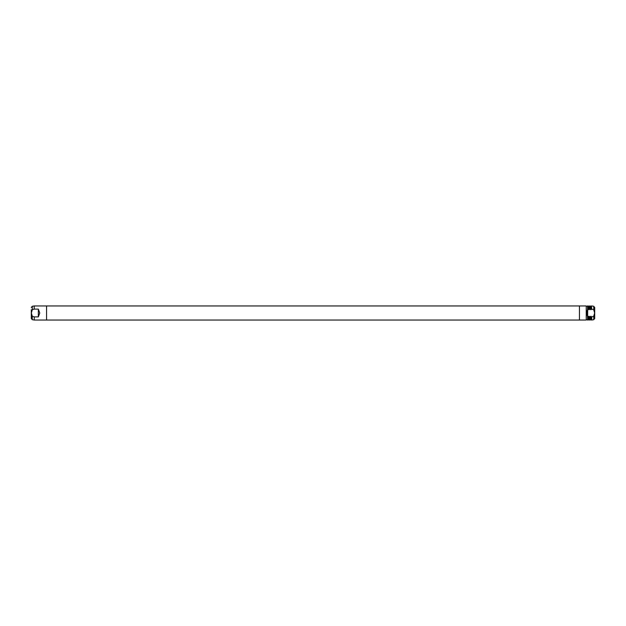 <?xml version="1.0" encoding="UTF-8"?>
<svg xmlns="http://www.w3.org/2000/svg" width="626" height="626" viewBox="0 0 626 626"><rect width="100%" height="100%" fill="white"/><g stroke="black" fill="none" stroke-linecap="round" stroke-linejoin="round"><path stroke-width="0.94" d="M579.441 313L579.441 320.042L586.249 320.042L586.249 305.957L579.441 305.957L579.441 320.042L579.441 313L579.441 320.042L46.559 320.042L46.559 305.957L579.441 305.957L579.441 313M587.54 316.74L587.54 320.042L588.362 320.042L588.362 316.889L587.54 316.74L586.609 313L587.54 309.26L588.362 309.111L588.362 305.957L588.362 309.111M591.413 309.111L591.413 305.957L591.413 309.111L593.73 309.776L593.73 306.302L594.7 307.46L594.7 318.54L594.7 309.776M593.73 309.776L594.653 313L593.73 316.224L591.766 316.889L591.766 320.042L593.73 319.698L594.7 318.54M34.234 316.889L32.27 316.224L31.347 313L32.27 309.776L34.234 309.111L38.343 309.111L39.743 313L38.343 316.889L34.234 316.889L34.234 320.042L46.559 320.042L46.559 305.957L46.559 313L46.559 305.957L34.234 305.957L34.18 309.127M31.3 309.776L31.3 318.54L32.27 319.698L34.234 320.042M31.3 313L31.3 316.224M46.559 320.042L46.559 313L46.559 320.042M38.343 309.111L38.343 316.889M589.301 309.667L589.418 306.137L589.418 309.432L588.596 309.667L588.479 306.137L588.479 309.322M589.535 309.111L590.24 309.111L590.24 305.957L590.24 309.111M591.179 309.667L591.296 306.137L591.296 309.432L590.475 309.667L590.357 306.137L590.357 309.322M591.413 305.957L591.766 309.111M591.766 316.889L591.766 320.042M591.413 320.042L591.413 316.889M590.24 316.889L589.535 316.889L589.535 320.042L590.24 320.042L590.475 316.333L591.296 316.568L591.296 319.863L591.296 316.678M590.357 316.678L590.24 320.042M589.535 320.042L589.535 316.889M588.362 316.889L588.479 319.863L588.479 316.568L589.418 316.568L589.418 319.863L589.418 316.678M588.479 316.678L588.362 320.042M588.362 305.957L587.54 305.957L587.54 309.26M587.658 309.111L587.658 316.889M593.73 316.224L593.73 319.698M32.27 316.224L32.27 319.698M31.3 307.46L32.27 306.302L32.27 309.776M590.475 316.333L590.475 319.745L591.179 319.745L591.179 316.333M588.596 316.333L588.596 319.745L589.301 319.745L589.301 316.333M586.249 319.745L587.54 319.745M32.27 306.302L34.234 305.957M588.596 306.255L589.301 306.255M589.535 305.957L590.24 305.957M590.475 306.255L591.179 306.255M593.73 306.302L591.766 305.957M586.249 306.255L587.54 306.255"/></g></svg>
